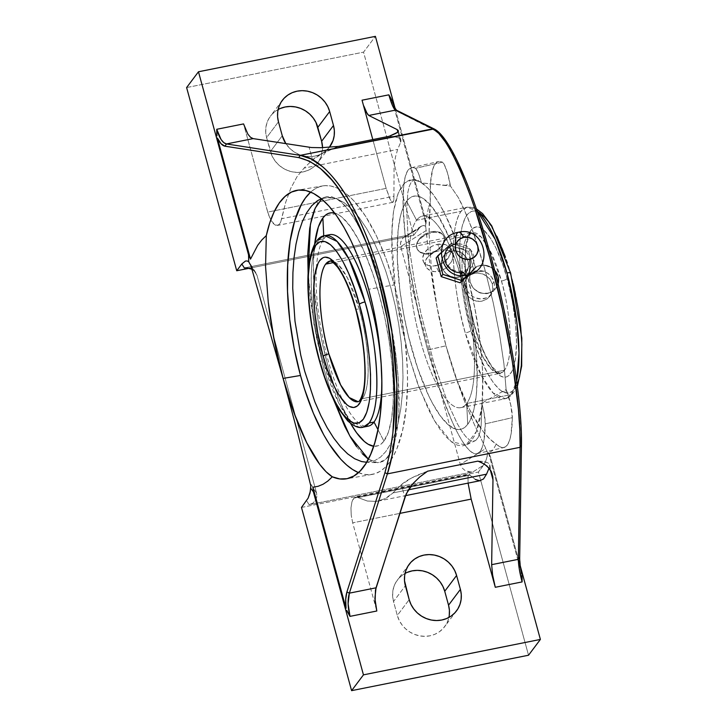 <?xml version="1.0" encoding="UTF-8"?>
<svg xmlns="http://www.w3.org/2000/svg" width="727" height="727" viewBox="0 0 727 727"><rect width="100%" height="100%" fill="white"/><g stroke="black" fill="none" stroke-linecap="round" stroke-linejoin="round"><path stroke-width="0.55" stroke-dasharray="3.63 2.73" d="M475.703 440.489L478.066 437.609L479.893 432.647L481.138 425.704L482.146 402.967A135.631 37.84 78.7 0 1 481.828 406.429L481.728 403.194L483.818 411.646L485.272 423.859L483.737 441.689L482.083 447.732L479.856 451.749L477.103 453.666L473.868 453.466L470.178 451.131L466.116 446.723L461.718 440.28L457.065 431.92L452.212 421.751L442.234 396.651L427.667 349.996L419.061 315.582L409.074 264.065L404.948 232.758L403.14 206.068L403.767 185.585L404.984 178.06L406.784 172.508L409.147 169.009L412.018 167.61L415.371 168.346L442.434 162.166A146.7 25.572 -102.9 0 0 438.545 161.521A146.7 25.572 -102.9 0 0 430.284 202.806L429.239 217.527L429.075 233.685L431.438 269.553L437.209 307.839L445.987 345.807L427.667 349.996A146.7 25.572 77.1 0 1 411.491 167.701A146.7 25.572 77.1 0 1 415.371 168.346L417.489 171.236L419.115 175.134L421.478 182.931L420.424 181.968A135.631 37.84 78.7 0 1 421.96 182.959A135.631 37.84 -101.3 0 0 420.424 181.968L416.925 179.869L413.881 179.878L411.309 182.023L409.292 186.23L407.829 192.446L406.702 210.503L407.992 235.057L409.528 249.216L414.272 280.413L420.969 313.582L433.683 362.219L447.914 403.358L457.256 423.623L461.618 431.029L465.734 436.527L469.478 439.953L472.814 441.289L475.703 440.489L472.814 441.289L469.478 439.953L465.734 436.527L461.618 431.029L457.256 423.623L447.914 403.358L433.683 362.219L420.969 313.582L414.272 280.413L409.528 249.216L407.992 235.057L406.702 210.503L407.829 192.446L409.292 186.23L411.309 182.023L413.881 179.878L415.48 179.614L420.424 181.968L415.108 179.814L410.155 179.86L405.648 182.104L401.667 186.521L398.278 193.028L395.533 201.524L393.471 211.866L392.144 223.871L391.735 252.087L394.325 284.312L399.741 318.408L407.638 352.141L417.489 383.265L428.63 409.737L434.464 420.66L440.344 429.802L446.178 437L451.858 442.134L457.292 445.133L462.39 445.933L467.079 444.524L471.269 440.935L474.895 435.219L477.893 427.467L480.22 417.816L481.828 406.429A135.631 37.84 -101.3 0 0 482.146 402.967A135.631 37.84 -101.3 0 0 466.761 273.37A220.426 51.208 -15.3 0 1 485.336 270.989L493.16 302.468L499.504 334.147L503.92 363.827L506.11 389.481L482.146 402.967L482.71 374.623L481.819 358.738L480.183 342.081L474.74 307.548L466.761 273.37L461.972 257.149L456.774 241.864L445.46 215.165L439.544 204.196L433.592 195.072L427.694 187.957L420.424 181.968L412.845 179.56L404.93 182.713L398.205 193.218L393.534 211.457L391.571 236.42L395.961 296.471L407.638 352.141L419.388 388.363L434.601 420.888L451.203 441.652L465.998 445.06L476.594 431.275L481.828 406.429L481.138 425.704L479.893 432.647L478.066 437.609L475.703 440.489L465.998 445.06M468.097 261.429L468.452 266.673L466.716 271.544L463.19 275.288L458.537 277.151A13.958 13.004 36.9 0 0 466.161 272.38A13.958 13.004 36.9 0 0 468.097 261.429L465.725 256.622L461.718 252.941L456.674 250.951L454.002 250.706L448.877 251.733L444.679 254.632L442.034 258.976L441.371 264.083L442.761 269.199L446.014 273.525L450.631 276.405L455.902 277.414L461.036 276.387L465.235 273.488L466.779 271.462L468.47 266.636L468.097 261.429A13.958 13.004 36.9 0 0 457.247 251.079A13.958 13.004 36.9 0 0 443.743 255.75L446.514 253.105L451.249 251.124L456.565 251.088L459.191 251.815L461.645 253.014L465.707 256.631L468.097 261.429L468.452 266.673L466.716 271.544L465.153 273.588L460.927 276.542L458.419 277.305L453.139 277.296L448.15 275.26L444.17 271.534L441.816 266.691A13.958 13.004 36.9 0 0 458.537 277.151L455.793 277.569L450.549 276.514L445.987 273.579L444.17 271.534L441.816 266.691L441.425 261.502L443.724 255.777A13.958 13.004 36.9 0 0 441.816 266.691L441.425 261.502L443.07 256.731L446.514 253.105L451.249 251.124L456.565 251.088L461.645 253.014L465.707 256.631L468.097 261.429M476.376 208.858L473.595 207.658L466.952 207.195A97.663 27.244 -101.3 0 1 477.121 211.03L466.952 207.195L461.063 211.339C445.46 233.83 456.919 307.403 465.298 332.966A4.907 1.218 164.4 0 0 470.969 330.54L470.533 328.967C462.626 304.222 452.385 235.757 466.934 215.019C482.037 196.499 504.265 247.325 510.527 273.534L505.465 257.294M444.424 239.665L443.761 235.884L441.153 233.294L436.954 232.158L431.729 232.522L431.356 231.768A14.831 9.896 -26.4 0 1 443.679 235.73A14.831 9.896 -26.4 0 1 444.424 239.665L443.706 235.784L440.971 232.922L436.636 231.513L431.356 231.768L425.94 233.649L421.215 236.875L417.898 240.946L416.489 245.253L416.589 247.289L417.216 249.134L419.952 251.996L424.286 253.405L429.566 253.15L434.973 251.26L439.708 248.034L443.025 243.963L444.424 239.665A14.831 9.896 -26.4 0 1 432.347 252.378A14.831 9.896 -26.4 0 1 417.234 249.179A14.831 9.896 -26.4 0 1 416.489 245.253A14.831 9.896 -26.4 0 1 431.356 231.768L431.729 232.522L423.705 235.648L417.961 241.055L416.489 245.253L416.598 247.325L417.271 249.252L420.142 252.378L424.613 254.05L427.222 254.214L432.674 253.123L439.89 248.416L443.997 241.827L444.424 239.665L443.761 235.884L441.153 233.294L434.437 232.158L426.258 234.294L419.461 239.074L416.953 243.145L416.489 245.253L417.271 249.252L420.142 252.378L422.214 253.423L427.222 254.214L429.948 253.905L435.309 251.905L441.689 246.299L444.424 239.665M467.161 275.06A21.837 6.098 78.7 0 1 463.163 272.38A15.04 14.013 -143.1 0 0 473.459 255.431A15.04 14.013 -143.1 0 0 455.438 244.163A7.125 1.99 78.7 0 1 454.42 248.052A7.125 1.99 78.7 0 1 451.503 243.127L436.118 258.03L449.84 245.353L468.706 251.506L473.795 270.09L475.458 267.863L467.77 274.924L475.458 267.863L470.378 249.288L451.503 243.127A7.125 1.99 -101.3 0 0 454.42 248.052A7.125 1.99 -101.3 0 0 455.438 244.163A15.04 14.013 -143.1 0 1 473.459 255.431A15.04 14.013 -143.1 0 1 463.163 272.38A7.125 1.99 -101.3 0 0 461.781 271.525A7.125 1.99 -101.3 0 0 460.909 275.433A7.125 1.99 78.7 0 1 461.781 271.525A7.125 1.99 78.7 0 1 463.163 272.38A15.04 14.013 -143.1 0 1 445.142 261.102A15.04 14.013 -143.1 0 1 455.438 244.163A21.837 6.098 78.7 0 1 458.41 232.267M329.776 234.657A97.663 27.244 -101.3 0 0 323.888 238.801L323.742 235.921L323.888 238.801L318.971 239.783A97.663 27.244 78.7 0 0 323.061 360.883A97.663 27.244 78.7 0 0 363.209 427.167L350.941 421.333L339.164 403.803L323.061 360.883A4.907 1.2 -15.5 0 1 319.389 360.728A4.907 1.2 164.5 0 0 323.061 360.883C314.736 335.283 303.432 262.193 318.971 239.783L324.869 235.639M467.725 235.693L472.05 232.658L481.029 236.902L489.644 249.688L501.448 281.022A4.907 1.218 164.4 0 0 507.11 278.595C501.903 256.686 483.31 214.51 470.951 230.35C459.082 247.998 467.615 304.059 474.049 324.278L474.377 325.469A4.907 1.218 164.4 0 0 474.486 325.06A4.907 1.218 164.4 0 0 470.814 324.896C464.662 306.122 456.283 252.187 467.725 235.693A71.7 20.002 -101.3 0 0 470.814 324.896A71.7 20.002 -101.3 0 0 500.203 373.269A71.7 20.002 -101.3 0 0 504.529 370.225L362.437 398.669C373.942 382.093 365.417 327.677 359.211 308.939A4.907 1.254 -15.7 0 1 355.53 308.748A4.907 1.254 164.3 0 0 359.211 308.939L347.433 277.905L338.873 265.291L329.967 261.102A71.7 20.002 78.7 0 1 333.784 261.566A71.7 20.002 78.7 0 1 359.211 308.939A71.7 20.002 78.7 0 1 362.437 398.669A71.7 20.002 78.7 0 1 361.464 399.814A71.7 20.002 78.7 0 1 358.111 401.713L362.437 398.669L504.529 370.225A71.7 20.002 -101.3 0 0 501.448 281.022A71.7 20.002 -101.3 0 0 472.05 232.658A71.7 20.002 -101.3 0 0 467.725 235.693L333.284 262.611L467.725 235.693M358.466 472.632A146.363 55.652 -99.7 0 0 371.997 474.449A146.363 55.652 -99.7 0 0 391.117 459.9A146.363 55.652 -99.7 0 0 394.352 284.884L368.662 289.264L394.352 284.884L386.128 258.966L376.413 235.784L365.581 216.237L354.049 201.061L348.16 195.299L342.263 190.847L336.419 187.73L330.685 185.985L325.105 185.63L319.744 186.666L314.646 189.084L310.693 192.092A146.363 55.652 -99.7 0 1 322.852 185.885L297.152 190.265M355.876 497.15L357.984 497.586L470.196 475.122L469.024 474.486L355.694 497.177L353.994 498.113L355.876 497.15L357.984 497.586L470.196 475.122L475.258 479.438L479.72 480.729M468.333 475.222L353.994 498.113L468.333 475.222L469.115 474.477L467.997 476.621L468.333 475.222M467.715 424.323L466.698 403.494A97.663 27.244 -101.3 0 0 462.917 283.512A97.663 27.244 -101.3 0 0 416.571 220.245L406.675 201.188A118.919 33.178 78.7 0 1 463.117 278.232A118.919 33.178 78.7 0 1 467.715 424.323A118.919 33.178 78.7 0 1 411.282 347.288A118.919 33.178 78.7 0 1 406.675 201.188L416.571 220.245A97.663 27.244 78.7 0 1 422.46 216.101A97.663 27.244 78.7 0 1 465.816 294.889A97.663 27.244 78.7 0 1 466.698 403.494L511.19 394.588A97.663 27.244 -101.3 0 0 516.643 380.912L511.19 394.588L466.698 403.494A97.663 27.244 78.7 0 1 460.809 407.629A97.663 27.244 78.7 0 1 417.452 328.849A97.663 27.244 78.7 0 1 416.571 220.245L461.063 211.339L416.571 220.245A97.663 27.244 -101.3 0 0 420.351 340.227A97.663 27.244 -101.3 0 0 466.698 403.494L467.715 424.323L465.035 427.167L462.072 428.912L458.882 429.539L455.475 429.039L448.177 424.695L440.453 416.053L432.601 403.449L428.73 395.797L417.734 368.389L408.41 336.183L403.54 313.41L399.95 290.618L397.287 258.285L398.06 230.641L400.468 216.019L402.204 210.076L406.675 201.188L409.365 198.344L412.318 196.599L415.517 195.972L418.916 196.472L422.496 198.089L430.048 204.614L437.872 215.292L449.459 238.165L456.665 257.122L465.98 289.328L470.86 312.101L475.703 346.025L477.23 377.095L476.33 394.87L473.931 409.492L470.115 420.397L467.715 424.323M422.46 216.101L466.952 207.195A97.663 27.244 -101.3 0 0 461.063 211.339A97.663 27.244 -101.3 0 0 465.298 332.966L481.374 375.577L493.088 392.943L505.301 398.723L511.19 394.588A97.663 27.244 -101.3 0 1 505.301 398.723L511.235 395.752L517.37 386.491M495.959 288.174A14.831 13.822 -143.1 0 1 481.619 293.063A14.831 13.822 -143.1 0 1 470.124 282.067L469.733 276.533L471.523 271.407L475.231 267.481L477.639 266.164L483.082 265.073L485.927 265.346L491.279 267.454L494.596 270.217A14.831 13.822 36.9 0 0 472.177 270.435A14.831 13.822 36.9 0 0 470.124 282.067L472.614 287.229L474.513 289.428L479.311 292.618L482.037 293.472L487.653 293.517L490.316 292.69L492.752 291.336L495.959 288.174A14.831 13.822 -143.1 0 0 498.05 283.966L495.023 289.291L492.961 291.054L487.899 293.19L482.265 293.199L479.502 292.399L474.595 289.328L472.65 287.183L470.124 282.067L469.651 279.295L469.697 276.56L471.405 271.571L472.995 269.481L477.394 266.482L480.029 265.682L485.709 265.619L491.152 267.609L493.506 269.299L497.032 273.806L498.068 276.478L498.422 282.076L497.741 284.793L494.851 289.519L492.752 291.336L487.653 293.517L484.854 293.781L479.311 292.618L474.513 289.428L472.614 287.229L470.124 282.067L469.642 279.304L470.287 273.961L472.995 269.481L477.394 266.482L480.029 265.682L485.709 265.619L491.152 267.609L493.506 269.299L497.032 273.806M383.911 441.098A118.919 33.178 -101.3 0 0 384.619 316.772A118.919 33.178 -101.3 0 0 334.702 213.138L338.691 214.865L342.408 217.591L350.132 226.233L357.984 238.847L365.654 254.941L372.851 273.906L379.303 295.008L384.765 317.435L389.009 340.327L391.889 362.809L393.298 384.01L393.162 403.112L391.499 419.388L388.382 432.22L383.911 441.098L377.958 429.639L383.911 441.098L381.221 443.943L378.267 445.687L373.696 446.251A118.919 33.178 -101.3 0 0 383.911 441.098M318.971 239.783L323.888 238.801A97.663 27.244 78.7 0 1 327.404 235.557M381.339 367.162A97.663 27.244 78.7 0 1 381.829 382.893A97.663 27.244 -101.3 0 0 381.339 367.162M425.895 266.618L425.095 262.583L425.559 260.475L428.103 256.486L434.964 251.869L443.161 249.752L434.964 251.869L430.066 254.723L426.567 258.43L425.559 260.475L425.204 264.655L427.112 268.372L428.803 269.835L433.31 271.607L438.681 271.507L441.425 270.708L446.442 267.818L451.694 261.438L452.603 259.166L452.957 254.986L452.376 253.25L449.822 250.76L443.161 249.752L449.822 250.76L452.421 253.332L449.977 248.398A14.831 9.896 153.6 0 0 437.581 244.308A14.831 9.896 153.6 0 0 423.396 261.593A14.831 9.896 153.6 0 0 435.791 265.682L438.681 271.507L435.946 271.807L430.911 270.935L427.112 268.372L423.396 261.593M493.969 281.931A14.831 13.822 -143.1 0 1 491.861 293.635A14.831 13.822 -143.1 0 1 477.521 298.515A14.831 13.822 -143.1 0 1 466.034 287.519L464.471 289.61L466.943 294.789L468.833 297.007L473.595 300.242L476.303 301.114L481.91 301.178L487.017 298.979L490.107 295.98L492.752 289.637L492.406 284.012L493.969 281.931L494.442 284.702L493.733 290.137L492.57 292.59L488.862 296.516L486.463 297.834L481.01 298.924L475.403 297.852L472.814 296.543L468.551 292.636L467.043 290.182L465.553 284.757L465.634 281.985L466.271 279.322L469.069 274.706L471.132 272.943L476.194 270.808L481.828 270.798L487.181 272.907L491.452 276.814L493.969 281.931L492.406 284.012L489.825 278.959L487.835 276.896L482.819 273.997L477.121 273.043L474.295 273.343L469.278 275.415L465.698 279.168L464.026 284.112L463.98 286.838L464.471 289.61L466.034 287.519A14.831 13.822 -143.1 0 1 468.133 275.824A14.831 13.822 -143.1 0 1 482.483 270.935A14.831 13.822 -143.1 0 1 493.969 281.931M440.471 250.124L437.581 244.308L445.188 244.554L447.196 245.462L449.931 248.325L450.558 250.17L450.213 254.341L445.933 260.575L438.535 264.937L433.083 266.027L428.176 265.437L424.577 263.265L423.441 261.675L422.714 257.794L424.123 253.487L427.44 249.416L432.165 246.189L437.581 244.308L440.471 250.124M452.376 253.25L453.03 256.976L451.694 261.438L446.442 267.818L441.425 270.708L438.681 271.507L435.791 265.682A14.831 9.896 153.6 0 0 449.977 248.398M465.471 292.29L463.98 286.838L464.608 281.522L467.279 277.096L471.65 274.143L477.121 273.043L482.819 273.997L485.454 275.215L489.825 278.959L492.406 284.012L492.752 289.637L490.834 294.898L487.017 298.979L481.91 301.178L479.102 301.441L473.595 300.242L468.833 297.007L465.471 292.29M474.377 325.469C479.584 347.388 498.186 389.554 510.545 373.714C522.413 356.076 513.88 300.015 507.446 279.795L507.11 278.595A4.907 1.218 -15.6 0 1 501.448 281.022C507.591 299.797 515.97 353.731 504.529 370.225L500.203 373.269L491.225 369.016L482.61 356.239L470.814 324.896A4.907 1.218 -15.6 0 1 474.486 325.06A4.907 1.218 -15.6 0 1 474.377 325.469L467.824 295.235L465.962 280.822L464.953 260.884L466.143 244.454L468.115 236.148L470.951 230.35L472.65 228.469L476.567 226.815L481.02 228.014L483.391 229.677L490.843 238.71L495.85 247.798L502.93 265.173L507.446 279.795L512.408 301.496L515.534 323.242L516.543 343.189L515.352 359.62L512.062 371.152L508.836 375.605L506.964 376.786L504.929 377.258L500.476 376.059L493.16 369.016L485.645 356.266L478.557 338.9L474.377 325.469M478.939 212.393L473.55 210.948L471.096 211.53L466.761 215.256L464.926 218.373L462.008 226.951L460.182 238.392L459.519 252.242L460.037 267.981L462.99 293.817L466.298 311.574L470.969 330.54L478.784 354.294L487.617 373.614L493.706 383.184L499.685 389.672L502.557 391.68L507.937 393.116L512.671 391.099L517.115 384.51M513.189 283.712L510.963 275.106C518.86 299.851 529.111 368.307 514.562 389.054C499.449 407.574 477.23 356.739 470.969 330.54A4.907 1.218 -15.6 0 1 465.298 332.966A97.663 27.244 -101.3 0 0 505.301 398.723L460.809 407.629M496.886 236.293L487.79 220.89M440.398 253.378L451.503 243.127L470.378 249.288L475.458 267.863L473.795 270.09L468.706 251.506L470.378 249.288L468.706 251.506L449.84 245.353L451.503 243.127L440.925 252.887M365.581 426.267A97.663 27.244 78.7 0 1 343.135 400.959A97.663 27.244 78.7 0 1 316.427 267.563A97.663 27.244 78.7 0 1 323.888 238.801A97.663 27.244 -101.3 0 0 316.427 267.563A97.663 27.244 -101.3 0 0 343.135 400.959A97.663 27.244 -101.3 0 0 368.126 426.186M510.627 273.116A4.907 1.218 -15.6 0 1 510.527 273.534L510.963 275.106M495.814 288.374L497.741 284.793L498.531 279.268M473.795 270.09L468.87 274.642L473.795 270.09M314.646 243.999A118.919 33.178 -101.3 0 0 350.559 423.396L341.127 404.13L333.92 385.165L327.468 364.063L322.016 341.635L317.763 318.744L313.991 285.447L313.355 265.201L314.646 243.999M368.044 458.919L373.478 461.909L378.585 462.708L383.265 461.3L387.455 457.71L391.081 451.994L394.079 444.252L396.406 434.601L398.023 423.205L398.914 409.61L398.214 378.313L396.642 361.183L391.162 325.523L387.364 307.639L377.995 273.388L366.835 243.2L360.837 230.332L354.712 219.272L348.551 210.212L342.481 203.333L336.61 198.744L331.294 196.59L326.341 196.635L321.843 198.889L317.863 203.306M308.121 273.57L310.511 301.087L315.936 335.192L323.824 368.916L333.157 398.614L323.824 368.916L313.846 323.869L308.121 273.561M356.539 446.578L362.364 453.775M367.389 501.039L357.984 497.586L367.389 501.039L376.459 501.403L367.389 501.039M385.01 498.686L376.459 501.403L385.01 498.686C386.882 497.895 389.518 495.968 392.907 492.924L401.413 484.718L404.875 497.368L401.413 484.718L411.546 478.012L427.594 471.196A47.073 10.932 164.7 0 0 401.413 484.718L392.907 492.924L385.01 498.686M408.392 489.825L392.907 492.924L408.392 489.825M477.957 461.118L483.7 461.59L487.644 462.781L489.616 464.635L489.525 467.079A47.073 10.932 164.7 0 0 489.744 464.989A47.073 10.932 164.7 0 0 477.957 461.118M490.28 469.851L489.525 467.079L490.28 469.851M321.679 199.007L324.587 197.226L336.61 198.744L329.84 197.299L321.316 198.707L329.84 197.299L336.61 198.744L344.135 202.697L351.686 209.012L359.238 217.682L366.508 228.396L373.469 241.1L379.93 255.459L385.773 271.18L390.935 288.137L395.243 305.731L398.678 323.915L401.131 342.126L402.576 360.083L402.994 377.558L402.367 393.998L400.704 409.356L398.023 423.205L391.462 451.194L385.483 459.737L377.74 462.735L368.371 459.155M366.662 462.254L374.569 460.745L380.475 457.156L385.846 451.512L390.635 443.852L394.697 434.401L398.023 423.205C401.286 396.96 397.469 342.435 382.947 290.155C368.753 237.447 348.66 204.596 336.61 198.744L344.135 202.697L351.686 209.012L359.238 217.682L366.508 228.396L373.469 241.1L379.93 255.459L385.773 271.18L390.935 288.137L395.243 305.731L398.678 323.915L401.131 342.126L402.576 360.083L402.994 377.558L402.367 393.998L400.704 409.356L398.023 423.205L394.697 434.401L390.635 443.852L385.846 451.512L380.475 457.156L374.569 460.745L366.662 462.254M301.487 507.455L478.421 472.041L480.747 480.574L478.421 472.041L485.091 462.663L486.845 457.874L487.608 452.748A173.317 48.355 -101.3 0 0 490.307 456.392L520.287 565.969L490.307 456.392L488.353 452.094L490.725 451.749L492.851 450.286L496.287 444.07C491.988 441.462 487.635 437.309 483.228 431.62C478.72 425.804 474.268 418.598 469.86 410.001C460.882 392.371 452.921 370.97 445.987 345.807L454.257 373.133L463.717 399.287L474.268 424.35L485.818 448.45L460.336 464.498L462.09 467.943L465.107 470.551L470.978 472.087L472.995 471.878L483.51 465.262L478.421 472.041L301.487 507.455M480.756 480.574L528.529 655.227L480.756 480.574M407.284 572.367L402.876 574.784L399.096 578.029L396.079 581.973L393.952 586.48L392.798 591.369L392.644 596.44L393.516 601.52L397.324 615.442L399.178 620.313L401.94 624.811L405.521 628.746L409.755 631.981L414.508 634.371L419.579 635.843L424.786 636.334L429.911 635.825L434.773 634.335L439.181 631.917L442.961 628.673L445.978 624.729L448.105 620.222L449.259 615.342M468.088 483.119L467.997 476.621L468.088 483.119M469.115 474.477L475.258 479.438M352.849 499.676L353.994 498.113L351.941 501.884L352.849 499.676M350.968 507.9L351.941 501.884L350.968 507.9L351.232 515.261L350.968 507.9M352.695 522.831L351.232 515.261L352.695 522.831L376.813 611.007L352.695 522.831L399.759 513.407L352.695 522.831M405.021 573.458A27.199 25.345 36.9 0 0 397.378 580.064A27.199 25.345 36.9 0 0 393.516 601.52L405.375 585.726L393.516 601.52L397.324 615.442L409.174 599.648L397.324 615.442A27.199 25.345 36.9 0 0 418.388 635.589A27.199 25.345 36.9 0 0 444.679 626.638A27.199 25.345 36.9 0 0 448.895 617.45M358.429 472.614L364.172 474.358L369.752 474.713L375.114 473.677L380.212 471.26L384.992 467.479L389.408 462.381L393.425 456.011L396.997 448.423L402.676 429.921L406.239 407.583L407.538 382.275L407.32 368.807L405.157 340.881L403.24 326.696L397.814 298.561L394.352 284.884A146.363 55.652 -99.7 0 0 322.852 185.885M306.739 212.647L311.719 205.741M421.187 226.197L403.067 237.883L400.995 241.028L400.413 244.726L400.722 246.598L426.204 230.55L425.677 226.379L424.132 225.543L421.451 226.042L418.752 228.551L403.067 237.883L400.513 242.845L400.722 246.598L460.336 464.498L485.818 448.45L474.268 424.35L463.717 399.287L454.257 373.133L445.987 345.807L457.138 380.694L469.86 410.001L483.228 431.62L489.834 439.035L496.287 444.07A146.7 25.572 -102.9 0 0 503.929 447.541A146.7 25.572 -102.9 0 0 512.335 417.671L485.272 423.859L512.335 417.671A18.239 3.181 -102.9 0 0 506.664 390.826L501.903 391.908L506.664 390.826L506.11 389.481L481.728 403.194A18.239 3.181 77.1 0 1 485.272 423.859A146.7 25.572 77.1 0 1 476.876 453.73A146.7 25.572 77.1 0 1 427.667 349.996L445.987 345.807L439.072 317.635L433.546 289.001L429.303 259.966L426.204 230.55L400.722 246.598L460.336 464.498L462.09 467.943L465.107 470.551L468.942 471.932L472.995 471.878L309.102 504.692L306.576 500.676L309.102 504.692L312.764 503.202L315.482 500.503L316.836 497.023L316.618 493.269L310.484 483.546L316.618 493.269L257.013 275.369L250.87 265.646L257.013 275.369L316.618 493.269L316.836 497.023L315.482 500.503L312.764 503.202L309.102 504.692L472.995 471.878L483.51 465.262L485.772 461.154L487.217 456.156L487.608 452.748L485.818 448.45L487.608 452.748A173.317 48.355 -101.3 0 0 490.307 456.392L488.353 452.094L521.477 573.167C520.205 566.724 519.578 561.462 519.605 557.382L521.359 445.369C521.323 419.752 518.751 391.58 513.635 360.837M312.555 159.904A47.073 10.932 -15.3 0 1 338.737 146.391L322.688 153.197L312.555 159.904L309.093 147.254L312.555 159.904L304.05 168.11L397.678 149.371L304.05 168.11L312.555 159.904M400.886 140.175A47.073 10.932 -15.3 0 0 389.099 136.303L394.843 136.776L398.787 137.966L400.759 139.82L400.968 140.974L400.668 142.265L397.842 131.932L400.668 142.265L397.678 149.371L395.452 157.096L394.061 167.619L393.907 196.245L281.694 218.709L285.675 202.342L290.8 188.293L296.952 176.815L304.05 168.11L296.952 176.815L290.8 188.293L285.675 202.342L280.686 222.126L281.694 218.709L393.907 196.245L393.898 199.462L394.061 167.619L395.452 157.096L397.678 149.371L400.668 142.265A47.073 10.932 -15.3 0 0 400.886 140.175L398.278 130.66M521.904 575.348L522.095 577.538M521.441 445.833L519.605 557.382L521.477 573.167L488.353 452.094L490.725 451.749L492.851 450.286L496.287 444.07L499.731 446.732L502.82 447.659L505.529 446.841L507.819 444.288L509.663 440.035L511.045 434.128L512.335 417.671L510.69 404.585L506.11 389.481L503.92 363.827L499.504 334.147L493.16 302.468L485.336 270.989A220.426 51.208 164.7 0 0 466.761 273.37A135.631 37.84 -101.3 0 0 421.96 182.959L445.378 185.276L450.131 184.185A18.239 3.181 -102.9 0 0 442.434 162.166L415.371 168.346A18.239 3.181 77.1 0 1 421.478 182.931L450.458 186.057L450.131 184.185L445.378 185.276L450.458 186.057L458.473 197.753L462.872 206.441L471.959 228.56L485.336 270.989L476.539 241.737L467.37 216.746L458.473 197.753L450.458 186.057L447.496 172.99L444.27 164.52L442.434 162.166L439.372 161.403L436.709 162.394L434.455 165.111L432.656 169.527L430.484 183.222L430.284 202.806L428.748 206.586L430.284 202.806L429.075 233.685L431.438 269.553C434.273 295.135 439.126 320.552 445.987 345.807L439.072 317.635L433.546 289.001L429.303 259.966L425.677 226.379L423.268 225.47L420.533 226.67L413.663 235.33L363.545 52.144L375.405 36.35L363.545 52.144L413.663 235.33L249.57 268.181L413.663 235.33L418.752 228.551L408.247 235.175L244.345 267.981L408.247 235.175L404.575 236.666M491.116 257.258C481.892 223.498 472.032 194.563 461.545 170.445C452.412 149.153 443.624 135.767 435.164 130.287L434.146 128.952L435.164 130.287L397.66 111.622L396.633 110.286L397.66 111.622C396.306 110.84 394.697 107.941 392.825 102.916L425.949 223.989L426.567 217.219L428.748 206.586L426.567 217.219L425.949 223.989L425.477 219.4A173.317 48.355 -101.3 0 0 425.677 226.379A173.317 48.355 -101.3 0 1 425.477 219.4L394.925 107.705L425.477 219.4L425.949 223.989L392.825 102.916L395.443 108.877L397.66 111.622L437.945 132.105L444.052 138.593L447.323 143.237L457.865 162.412M347.733 612.443L346.77 610.407M421.451 226.042L420.533 226.67M251.905 269.126L255.259 271.925L257.013 275.369L255.259 271.925L251.905 269.126M226.46 143.955L225.724 143.773M392.762 202.351L393.507 201.543L392.271 202.251L389.736 198.625L386.164 188.375L267.69 212.093L243.563 123.917L268.408 214.483L271.107 220.599L275.333 225.116L278.341 225.097L280.686 222.126L279.213 224.425L277.387 225.443L275.333 225.116L273.188 223.462L271.107 220.599L267.69 212.093L386.164 188.375L390.435 199.989L392.789 202.342L277.387 225.443M393.507 201.543L393.898 199.462L393.507 201.543M386.164 188.375L372.806 139.566L386.164 188.375M392.489 101.844L392.08 100.799M521.35 436.954L519.641 407.574L515.516 373.151M511.508 348.215L503.838 309.211L494.514 270.017M487.608 244.763L476.585 209.585L465.28 179.224M216.946 135.858L216.755 133.668M278.459 121.818L266.6 137.612L270.408 151.525L282.267 135.731L270.408 151.525A27.199 25.345 36.9 0 0 291.472 171.681A27.199 25.345 36.9 0 0 317.772 162.73A27.199 25.345 36.9 0 0 322.561 147.654L321.189 156.314L319.062 160.812L316.054 164.765L312.265 168.01L307.866 170.427L303.005 171.917L297.87 172.426L292.672 171.935L287.601 170.463L282.848 168.064L278.605 164.838L275.033 160.903L272.262 156.405L266.6 137.612L278.459 121.818M278.105 109.55A27.199 25.345 36.9 0 0 270.462 116.156A27.199 25.345 36.9 0 0 266.6 137.612L265.737 132.532L265.882 127.452L267.045 122.572L269.172 118.065L272.18 114.112L275.96 110.867L280.368 108.459M329.376 147.263A27.199 25.345 -143.1 0 1 285.875 143.673L290.464 149.044L294.699 152.27L299.451 154.669L304.522 156.141L309.729 156.632L314.855 156.123L319.716 154.633L324.124 152.216L329.376 147.263M186.612 87.567L363.545 52.144L186.612 87.567M391.117 98.763L392.825 102.916M245.435 261.057L241.818 263.974M454.457 248.043C469.924 244.454 476.967 269.781 461.899 271.489L453.793 270.435L448.65 266.346L446.269 261.647C445.015 254.523 447.741 249.988 454.457 248.043M329.967 261.102L472.05 232.658C472.332 233.076 470.587 230.786 467.325 241.428C462.845 257.749 465.78 294.68 474.486 325.078C480.02 344.398 486.099 358.484 492.715 367.317C498.64 373.096 501.139 375.077 500.203 373.269L358.111 401.713M371.997 474.449L346.297 478.829M411.491 167.701L438.545 161.521M491.861 293.635L490.107 295.98M468.133 275.824L466.37 278.168M412.845 179.56L415.48 179.614M378.076 501.139L405.475 495.65M489.744 464.989L492.343 474.504M320.38 199.107L324.587 197.226M365.527 462.208L377.74 462.735M409.228 564.27L397.378 580.064M456.538 610.844L444.679 626.638M476.876 453.73L503.929 447.541M282.321 100.362L270.462 116.156M329.622 146.936L317.772 162.73M255.868 272.779L249.725 263.056"/><path stroke-width="1.09" d="M510.963 275.106L510.527 273.534A4.907 1.218 164.4 0 0 510.627 273.116A4.907 1.218 164.4 0 0 506.955 272.952L495.132 239.219L477.121 211.03A97.663 27.244 -101.3 0 1 506.955 272.952A4.907 1.218 -15.6 0 1 510.627 273.116L491.752 225.87L482.646 213.674L476.376 208.858M460.909 275.433A7.125 1.99 -101.3 0 0 461.745 280.54L467.77 274.924L461.745 280.54A7.125 1.99 78.7 0 1 460.909 275.433M318.971 239.783A97.663 27.244 78.7 0 1 324.869 235.639L337.137 241.482L348.915 259.012L365.018 301.932A4.907 1.2 164.5 0 0 359.347 304.331A4.907 1.2 -15.5 0 1 365.018 301.932C373.333 327.532 384.647 400.622 369.107 423.032L363.209 427.167C359.129 428.539 353.913 426.395 347.57 420.733L338.646 408.883C331.339 396.578 324.924 380.521 319.389 360.71A4.907 1.2 -15.5 0 1 319.498 360.328C325.723 386.637 348.06 437.945 363.227 419.352C377.813 398.487 367.498 330.022 359.638 305.395L354.285 288.019L348.669 273.397L342.69 261.02L336.592 251.369L330.603 244.799L324.951 241.564L319.844 241.791L315.491 245.472L312.047 252.469L309.647 262.511L308.375 275.206L308.303 290.091L309.402 306.576L311.656 324.051L314.964 341.835L319.198 359.265L324.551 376.641L330.167 391.262L336.147 403.639L342.244 413.299L348.233 419.87L353.885 423.096L358.993 422.869L363.346 419.188L366.79 412.191L369.198 402.158L370.461 389.454L370.543 374.578L369.434 358.084L367.19 340.609L363.873 322.824L359.347 304.331C353.113 278.023 330.776 226.715 315.609 245.308C301.033 266.173 311.338 334.638 319.198 359.265L319.498 360.328A4.907 1.2 164.5 0 0 319.389 360.728C309.884 326.832 305.631 287.319 309.075 263.156C312.101 245.562 317.372 236.393 324.869 235.639A97.663 27.244 78.7 0 1 365.018 301.932A97.663 27.244 78.7 0 1 369.107 423.032L374.014 422.051L377.958 429.639L374.014 422.051A97.663 27.244 -101.3 0 0 381.829 382.893A97.663 27.244 78.7 0 1 374.014 422.051L369.107 423.032A97.663 27.244 78.7 0 1 363.209 427.167L368.126 426.186A97.663 27.244 -101.3 0 0 374.014 422.051A97.663 27.244 78.7 0 1 365.581 426.267M469.778 259.275A21.837 6.098 78.7 0 1 467.161 275.06A21.837 6.098 -101.3 0 0 469.778 259.275L465.335 259.285L461.118 257.622L457.756 254.541L455.774 250.515L455.465 246.153L456.874 242.118L459.791 239.029L463.771 237.347A11.687 10.887 36.9 0 0 455.774 250.515A11.687 10.887 36.9 0 0 469.778 259.275A11.687 10.887 36.9 0 0 477.775 246.108A11.687 10.887 36.9 0 0 463.771 237.347L468.215 237.338L472.432 239.001L475.794 242.082L477.775 246.108L478.084 250.47L476.676 254.505L473.759 257.594L469.778 259.275M458.41 232.267A21.837 6.098 78.7 0 1 463.771 237.347A21.837 6.098 -101.3 0 0 458.41 232.267A21.837 6.098 -101.3 0 0 455.438 244.163A15.04 14.013 -143.1 0 0 445.142 261.102A15.04 14.013 -143.1 0 0 463.163 272.38A21.837 6.098 -101.3 0 0 467.161 275.06M355.63 308.321L356.112 310.084C362.673 330.64 371.079 387.173 359.083 404.194C346.67 419.424 328.422 377.876 323.215 356.339A4.907 1.254 -15.7 0 1 328.868 353.876L340.645 384.91L349.196 397.524L358.111 401.713A71.7 20.002 78.7 0 1 328.868 353.876A71.7 20.002 78.7 0 1 325.632 264.137L333.284 262.611L325.632 264.137C314.128 280.722 322.661 335.129 328.868 353.876A4.907 1.254 164.3 0 0 323.215 356.339L322.724 354.576C316.163 334.029 307.757 277.487 319.753 260.466C332.175 245.235 350.414 286.783 355.63 308.321A4.907 1.254 164.3 0 0 355.53 308.748A4.907 1.254 -15.7 0 1 355.63 308.321L362.328 339.055L364.191 353.431L365.208 373.342L364.045 389.772L362.091 398.087L360.792 401.331L357.593 405.83L353.704 407.547L349.278 406.42L346.906 404.794L339.482 395.906L334.484 386.909L327.404 369.689L322.724 354.576L317.763 332.93L314.646 311.229L313.628 291.318L314.791 274.888L318.044 263.328L319.553 260.739L323.115 257.622L325.133 257.113L329.567 258.239L336.846 265.146L344.353 277.75L349.16 288.801L355.63 308.321M300.496 375.459A146.363 55.652 -99.7 0 0 358.466 472.632L352.586 469.497L346.688 465.044L340.799 459.282L329.276 444.106L323.742 434.837L313.419 413.363L304.404 388.7L300.496 375.459L283.094 378.422L300.496 375.459L294.072 347.797L289.691 319.462L287.538 291.536L287.683 265.101L290.118 241.164L294.762 220.644L301.432 204.332L305.44 197.962L310.693 192.092A146.363 55.652 -99.7 0 0 300.496 375.459M294.162 413.281L283.094 378.422C290.037 403.63 297.897 425.031 306.676 442.634L294.162 413.281M319.698 464.317L306.676 442.634C311.002 451.267 315.336 458.492 319.698 464.317C323.988 470.042 328.186 474.204 332.303 476.803L326.078 471.75L319.698 464.317M368.662 289.264A146.363 55.652 80.3 0 1 346.297 478.829A146.363 55.652 80.3 0 1 332.303 476.803L327.822 481.074L323.061 484.255L318.081 486.308L312.91 487.217L313.382 491.815L363.455 674.856L351.595 690.65L301.487 507.455L308.157 498.086L309.911 493.297L310.674 488.171A173.317 48.355 -101.3 0 0 313.382 491.815L363.455 674.856L351.595 690.65L528.529 655.227L351.595 690.65L301.487 507.455L308.157 498.086L310.284 491.579L310.783 485.781L310.674 488.171A173.317 48.355 78.7 0 0 313.382 491.815L312.91 487.217L318.081 486.308L323.061 484.255L327.822 481.074L332.303 476.803L339.845 478.948L347.079 478.684L353.904 476.003L360.183 470.969L365.817 463.653L370.715 454.184L374.796 442.716L377.995 429.439L380.257 414.581L381.53 398.387L381.811 381.121L381.093 363.082L379.376 344.571L376.704 325.887L373.105 307.348L368.662 289.264L363.418 271.934L357.493 255.65L350.959 240.682L343.944 227.287L336.556 215.683L328.922 206.059L321.161 198.58L313.419 193.373L305.813 190.529L298.47 190.083L291.518 192.055L285.066 196.399L279.232 203.051L274.097 211.902L269.772 222.798L266.309 235.566A146.363 55.652 80.3 0 1 297.152 190.265A146.363 55.652 80.3 0 1 368.662 289.264M516.643 380.912A97.663 27.244 -101.3 0 0 506.955 272.952L516.906 322.634L519.005 353.331L516.643 380.912M497.05 273.815L498.068 276.478A14.831 13.822 36.9 0 0 494.596 270.217L498.068 276.478L498.458 282.012L497.822 284.675M334.702 213.138A118.919 33.178 -101.3 0 0 322.87 217.973L323.742 235.921L322.87 217.973A118.919 33.178 -101.3 0 0 314.646 243.999L318.399 226.851L322.87 217.973L325.551 215.128L328.513 213.375L331.703 212.747L335.111 213.247M327.404 235.557A97.663 27.244 78.7 0 1 359.956 271.407A97.663 27.244 78.7 0 1 381.339 367.162A97.663 27.244 -101.3 0 0 329.776 234.657L324.869 235.639M329.967 261.102L325.632 264.137A71.7 20.002 78.7 0 1 329.967 261.102C330.658 260.275 333.139 262.247 337.419 267C343.971 275.724 350.005 289.637 355.521 308.73C364.345 339.227 367.353 376.513 362.837 392.934C359.574 403.585 357.829 401.286 358.111 401.713M517.115 384.51L519.487 377.113L521.314 365.681L521.868 344.162L520.75 327.695L518.505 310.247L513.189 283.712M505.465 257.294L496.886 236.293M487.79 220.89L484.773 217.237L478.939 212.393M498.05 283.966A14.831 13.822 -143.1 0 0 498.068 276.478L498.54 279.241M441.28 252.56L437.79 255.813L442.87 274.388L461.745 280.54L460.073 282.767L461.745 280.54L452.421 277.314L442.87 274.388L441.198 276.614L436.118 258.03L437.79 255.813L440.435 264.955L442.87 274.388L441.198 276.614L436.118 258.03L441.28 252.56M468.87 274.642L460.073 282.767L441.198 276.614L460.073 282.767L468.87 274.642M350.559 423.396A118.919 33.178 -101.3 0 0 373.696 446.251L368.089 444.197L364.363 441.48L356.639 432.838L350.559 423.396M317.863 203.306L314.464 209.812L311.719 218.3L309.666 228.641L307.748 254.132L308.121 273.57L310.402 224.298L315.164 208.186L321.679 199.007M368.371 459.155L349.796 435.946L333.157 398.614L344.825 426.513L350.659 437.436L356.539 446.578M362.364 453.775L368.044 458.919M486.536 474.177L408.392 489.825L486.536 474.177L489.062 468.17L486.536 474.177L483.5 478.966L486.536 474.177M479.72 480.729L483.5 478.966L479.72 480.729L475.258 479.438M346.77 610.407L349.996 616.369L376.813 611.007L349.996 616.369L348.106 603.755L349.351 593.159L376.032 587.816L374.896 598.412L376.813 611.007L375.096 601.538L375.468 590.051L404.875 497.368L408.047 490.407L413.054 483.519L419.67 477.012L427.594 471.196L477.957 461.118L484.373 464.062L489.153 468.279L492.061 473.586L492.979 479.729L490.28 469.851L492.979 479.729L491.652 564.67L518.342 559.327L519.369 569.468L522.104 581.918L495.287 587.289L492.588 574.848L491.652 564.67L492.588 574.848L495.287 587.289L471.169 499.113L468.088 483.119L471.169 499.113L399.759 513.407L471.169 499.113L495.287 587.289L522.104 581.918L521.904 575.348M311.719 205.741L317.308 200.825L321.316 198.707L317.308 200.825L311.719 205.741L306.739 212.647L302.377 221.508L298.788 232.058L295.989 244.217L294.017 257.821L292.926 272.489L292.727 288.21L294.998 321.252L300.705 354.949L304.731 371.306L314.809 401.722L320.725 415.344L327.05 427.503L333.702 438.072L340.627 446.932L347.615 453.83L354.631 458.737L361.546 461.554L366.662 462.254L361.546 461.554L354.631 458.737L347.615 453.83L340.627 446.932L333.702 438.072L327.05 427.503L320.725 415.344L314.809 401.722L304.731 371.306L300.705 354.949L294.998 321.252L292.727 288.21L292.926 272.489L294.017 257.821L295.989 244.217L298.788 232.058L302.377 221.508L306.739 212.647M449.259 615.342L449.413 610.262L448.541 605.182L444.733 591.269L442.879 586.389L440.117 581.891L436.536 577.956L432.301 574.73L427.549 572.331L422.478 570.859L417.271 570.368L412.145 570.877L407.284 572.367M528.529 655.227L540.388 639.433L363.455 674.856L540.388 639.433L528.529 655.227M520.287 565.969L540.388 639.433L520.287 565.969M448.895 617.45A27.199 25.345 36.9 0 0 448.541 605.182L460.4 589.388L448.541 605.182L444.733 591.269L456.592 575.475L460.4 589.388A27.199 25.345 -143.1 0 1 456.538 610.844A27.199 25.345 -143.1 0 1 430.239 619.795A27.199 25.345 -143.1 0 1 409.174 599.648L405.375 585.726A27.199 25.345 -143.1 0 1 409.228 564.27A27.199 25.345 -143.1 0 1 435.528 555.319A27.199 25.345 -143.1 0 1 456.592 575.475L444.733 591.269A27.199 25.345 36.9 0 0 405.021 573.458M392.08 100.799L388.854 94.837L362.037 100.199L372.806 139.566L362.037 100.199L388.854 94.837L392.38 105.279L395.452 110.122L434.137 128.943L300.233 155.351L311.12 158.986L322.243 166.501C330.076 173.235 337.41 181.895 344.244 192.482C351.577 203.805 358.275 216.673 364.327 231.077C370.57 245.944 376.032 261.893 380.684 278.932L391.88 331.785L396.897 384.956L395.343 433.728L392.126 455.12L387.373 473.877L520.096 447.314L519.814 429.557L518.406 409.092L512.381 361.837L502.502 309.638L489.644 257.113L474.949 208.931C469.978 194.309 464.898 181.123 459.718 169.364C454.893 158.377 450.086 149.217 445.306 141.865L438.799 133.423L432.956 128.788L395.452 110.122L368.771 115.466L397.206 129.615L398.314 130.878L397.287 132.459L389.099 136.303L338.737 146.391L321.18 147.699L311.465 147.536L253.15 138.612L226.46 143.955L300.233 155.351L432.956 128.788C447.468 135.104 471.023 188.311 489.716 257.358C508.573 325.741 521.123 404.457 520.096 447.314L387.373 473.877L349.351 593.159L376.032 587.816L406.22 493.897L413.054 483.519L419.67 477.012L427.594 471.196L477.957 461.118L481.356 462.417L486.99 466.025L490.852 470.814L492.779 476.567L492.979 479.729L491.652 564.67L518.342 559.327L520.096 447.314L518.342 559.327C518.451 565.333 519.714 572.858 522.104 581.918L522.095 577.538M241.818 263.974L236.729 270.753L249.57 268.181L236.729 270.753L241.818 263.974L244.345 267.981L246.362 267.772L244.345 267.981L241.818 263.974L245.435 261.057L247.198 260.957L248.743 261.802L250.87 265.646L248.743 261.802A173.317 48.355 78.7 0 1 248.543 254.813L250.506 259.112L257.703 245.326L261.847 239.919L266.309 235.566L265.555 266.4L268.263 302.232C271.271 327.713 276.215 353.113 283.094 378.422L250.87 265.646L283.094 378.422L297.543 432.556L310.783 485.781L297.543 432.556L283.094 378.422L274.252 340.509L268.263 302.232L265.555 266.4L266.309 235.566L261.847 239.919L257.703 245.326L250.506 259.112L217.382 138.039L221.09 143.782L224.97 146.2L298.742 157.595C314.991 161.521 329.531 173.753 342.372 194.3C357.211 217.546 369.234 246.053 378.458 279.813C387.7 313.537 393.034 348.497 394.452 384.692C395.888 416.171 392.707 445.506 384.937 472.677L387.373 473.877C402.431 428.221 399.786 347.515 380.757 279.168C362.273 210.076 328.813 158.859 300.233 155.351L298.742 157.595L300.233 155.351L226.46 143.955L224.97 146.2L298.742 157.595L309.529 161.185L320.562 168.609L331.585 179.733L337.028 186.603L347.597 202.788L352.668 212.011L366.717 243.6L378.458 279.813L387.291 318.817L392.789 358.656L394.679 397.342L392.871 432.956L389.672 454.121L384.937 472.677L346.915 591.96C345.607 596.294 345.316 601.738 346.034 608.29L312.91 487.217L346.034 608.29L345.707 599.275L346.915 591.96L349.351 593.159L346.915 591.96L384.937 472.677L387.373 473.877L349.351 593.159C347.488 599.557 347.706 607.29 349.996 616.369L347.47 611.925M391.117 98.763L388.854 94.837C391.353 103.643 393.543 108.741 395.452 110.122L368.771 115.466L367.299 113.903L363.782 105.924L366.463 112.467L368.771 115.466L397.206 129.615L397.842 131.932L397.206 129.615L398.314 130.878L398.06 131.632L395.979 133.359L389.099 136.303L338.737 146.391L321.18 147.699L311.465 147.536L253.15 138.612L226.46 143.955L223.789 142.646L221.117 139.566L216.746 129.288L243.563 123.917L247.898 134.186L250.515 137.285L253.15 138.612L250.515 137.285L247.898 134.186L243.563 123.917L216.746 129.288L216.946 135.858M398.023 130.206L398.314 130.878M521.695 574.094L521.477 573.167L521.695 574.094C520.323 567.351 519.651 561.935 519.687 557.854L521.441 445.833C522.504 400.223 507.946 313.919 487.217 243.3C469.151 181.314 448.823 135.994 434.146 128.952L396.669 110.304C395.57 109.295 394.17 106.478 392.489 101.844L392.825 102.916M519.605 557.382L518.342 559.327L519.605 557.382M521.35 436.954L521.359 445.369L520.096 447.314L521.441 445.815M515.516 373.151L513.635 360.837C507.855 325.514 500.349 290.982 491.116 257.258L487.608 244.763M456.592 575.475L460.4 589.388L461.263 594.468L461.118 599.548L459.955 604.428L457.828 608.935L454.82 612.888L451.04 616.132L446.632 618.541L441.771 620.031L436.636 620.54L431.438 620.049L426.367 618.577L421.615 616.187L417.371 612.952L413.799 609.017L411.028 604.528L409.174 599.648L404.503 580.655L404.648 575.575L405.811 570.686L407.938 566.188L410.946 562.235L414.735 558.99L419.134 556.573L423.995 555.083L429.13 554.574L434.328 555.064L439.399 556.537L444.152 558.936L448.395 562.162L451.967 566.097L454.738 570.595L456.592 575.475M246.362 267.772L252.233 269.308L246.362 267.772M513.635 360.837L511.508 348.215M494.514 270.017L491.116 257.258M465.28 179.224L457.865 162.412M375.405 36.35L394.925 107.705L375.405 36.35L198.471 71.773L375.405 36.35M245.435 261.057L247.198 260.957L248.743 261.802A173.317 48.355 -101.3 0 1 248.543 254.813L198.471 71.773L186.612 87.567L236.729 270.753L186.612 87.567L198.471 71.773L248.543 254.813L250.506 259.112L217.382 138.039C219.799 142.946 222.335 145.673 224.97 146.2L226.46 143.955C222.58 142.974 219.345 138.085 216.746 129.288L216.782 134.122M280.368 108.459L285.229 106.969L290.364 106.46L295.562 106.951L300.633 108.423L305.385 110.813L309.629 114.048L313.201 117.983L315.972 122.472L321.625 141.274L322.561 147.654A27.199 25.345 36.9 0 0 321.625 141.274L333.484 125.48L329.676 111.558L333.484 125.48L321.625 141.274L317.826 127.352L329.676 111.558L327.822 106.687L325.06 102.189L321.479 98.254L317.245 95.019L312.492 92.629L307.421 91.157L302.214 90.666L297.089 91.175L292.227 92.665L287.819 95.083L284.039 98.327L281.022 102.271L278.895 106.778L277.741 111.658L277.587 116.738L278.459 121.818L282.267 135.731L285.875 143.673A27.199 25.345 -143.1 0 1 282.267 135.731L278.459 121.818A27.199 25.345 -143.1 0 1 282.321 100.362A27.199 25.345 -143.1 0 1 308.611 91.411A27.199 25.345 -143.1 0 1 329.676 111.558L317.826 127.352A27.199 25.345 36.9 0 0 278.105 109.55M333.484 125.48A27.199 25.345 -143.1 0 1 329.622 146.936A27.199 25.345 -143.1 0 1 329.376 147.263L333.048 140.52L334.202 135.631L334.356 130.56L333.484 125.48M467.043 275.088C439.69 281.958 430.575 236.448 458.464 232.258C485.818 225.388 494.933 270.898 467.043 275.088M517.37 386.491L521.677 365.99L521.822 338.1L510.636 273.143M405.475 495.65L480.474 480.638"/></g></svg>
